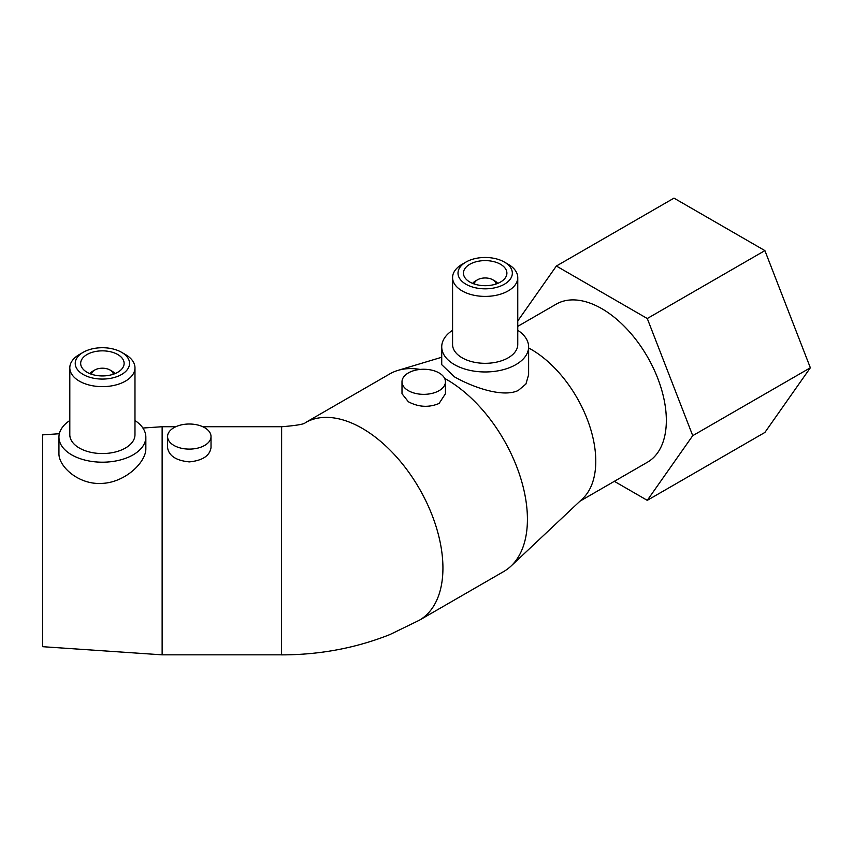 <?xml version="1.0" encoding="UTF-8"?>
<svg xmlns="http://www.w3.org/2000/svg" width="853" height="853" viewBox="0 0 853 853"><rect width="100%" height="100%" fill="white"/><g stroke="black" fill="none" stroke-linecap="round" stroke-linejoin="round"><path stroke-width="1.28" d="M305.246 422.715L305.342 422.661A114.057 65.852 60 0 1 393.18 453.316A114.057 65.852 60 0 1 442.931 568.055A114.057 65.852 60 0 1 419.303 620.27L389.8 634.611C355.765 648.109 319.662 654.869 281.469 654.869L281.629 426.724L202.758 426.724M528.625 347.971A91.25 52.683 60 0 1 595.778 461.185A91.25 52.683 60 0 1 582.62 498.674L510.968 566.136A114.057 65.852 60 0 1 503.792 571.489L419.303 620.27M517.76 326.358L556.199 304.169A91.25 52.683 60 0 1 626.518 328.608A91.25 52.683 60 0 1 666.342 420.433A91.25 52.683 60 0 1 647.448 462.209L579.976 501.169M444.626 378.38A114.057 65.852 60 0 1 527.421 519.274A114.057 65.852 60 0 1 510.968 566.136M59.337 433.729L42.65 434.87L42.65 646.691L162.134 654.837L162.134 426.724L175.825 426.724M497.683 283.409A13.573 7.837 0 0 0 494.772 280.914L492.853 279.805A10.865 6.27 0 0 0 477.488 279.805A10.865 6.27 0 0 0 474.311 284.017M477.488 279.805L475.569 280.914A13.573 7.837 0 0 0 472.658 283.409M469.811 282.023A21.73 12.539 0 0 0 493.482 284.742A21.73 12.539 0 0 0 506.895 273.152A21.73 12.539 0 0 0 500.53 264.281A21.73 12.539 0 0 0 476.859 261.562A21.73 12.539 0 0 0 463.446 273.152A21.73 12.539 0 0 0 469.811 282.023M508.217 264.281L504.368 262.063A27.157 15.674 0 0 0 465.973 262.063A27.157 15.674 0 0 0 465.973 284.241A27.157 15.674 0 0 0 504.368 284.241A27.157 15.674 0 0 0 504.379 262.063A27.157 15.674 0 0 0 504.368 262.063L508.217 264.281A32.585 18.819 0 0 1 517.76 277.588L517.76 344.505A32.585 18.819 0 0 1 497.64 361.885A32.585 18.819 0 0 1 462.123 357.802A32.585 18.819 0 0 1 452.58 344.505L452.58 277.588A32.585 18.819 0 0 0 462.123 290.894A32.585 18.819 0 0 0 497.64 294.967A32.585 18.819 0 0 0 517.76 277.588M465.973 262.063L462.123 264.281A32.585 18.819 0 0 0 452.58 277.588M452.58 330.282A43.45 25.089 0 0 0 441.726 346.872A43.45 25.089 0 0 0 454.446 364.615A43.45 25.089 0 0 0 501.799 370.053A43.45 25.089 0 0 0 528.625 346.872A43.45 25.089 0 0 0 517.76 330.282M528.625 374.712L525.917 384.031L518.251 390.471C502.556 397.999 472.338 387.038 454.446 376.845L441.726 364.679L441.726 346.872M445.447 381.803L445.447 393.734L439.082 403.458C428.846 407.745 418.599 407.18 408.363 401.752L401.998 393.734L401.998 381.803A21.73 12.539 180 0 1 415.411 370.213A21.73 12.539 180 0 1 439.082 372.932A21.73 12.539 180 0 1 445.447 381.803A21.73 12.539 180 0 1 432.034 393.393A21.73 12.539 180 0 1 408.363 390.674A21.73 12.539 180 0 1 401.998 381.803M134.977 420.529A43.45 25.089 180 0 1 145.842 437.12A43.45 25.089 180 0 1 102.392 462.198A43.45 25.089 180 0 1 58.942 437.12A43.45 25.089 180 0 1 69.807 420.529M69.807 367.824L69.807 434.742A32.585 18.819 180 0 0 102.392 453.551A32.585 18.819 180 0 0 134.977 434.742L134.977 367.824A32.585 18.819 180 0 1 102.392 386.644A32.585 18.819 180 0 1 69.807 367.824A32.585 18.819 180 0 1 79.35 354.528L83.189 352.31A27.157 15.674 180 0 1 121.595 352.31A27.157 15.674 180 0 1 129.549 363.389A27.157 15.674 180 0 1 102.392 379.073A27.157 15.674 180 0 1 75.235 363.389A27.157 15.674 180 0 1 83.189 352.31M121.595 352.31L125.434 354.528A32.585 18.819 180 0 1 134.977 367.824M124.122 363.389A21.73 12.539 180 0 1 102.392 375.938A21.73 12.539 180 0 1 80.672 363.389A21.73 12.539 180 0 1 102.392 350.85A21.73 12.539 180 0 1 124.122 363.389M89.885 373.646A13.573 7.837 180 0 1 92.796 371.151L94.715 370.042A10.865 6.27 180 0 1 110.08 370.042A10.865 6.27 180 0 1 113.246 374.254M110.08 370.042L111.999 371.151A13.573 7.837 180 0 1 114.899 373.646M91.538 374.254A10.865 6.27 180 0 1 94.715 370.042M58.942 437.12L58.942 453.391C58.462 466.378 78.316 484.632 101.219 483.427C125.05 482.894 146.204 462.166 145.842 448.561L145.842 437.12M167.572 436.565L167.572 447.654C168.851 455.833 176.102 460.577 189.291 461.899C202.492 460.577 209.731 455.833 211.022 447.654L211.022 436.565A21.73 12.539 180 0 1 189.291 449.104A21.73 12.539 180 0 1 167.572 436.565A21.73 12.539 180 0 1 189.291 424.016A21.73 12.539 180 0 1 211.022 436.565M494.772 280.914L492.853 279.805A10.865 6.27 0 0 1 496.03 284.017M556.369 266.029L673.987 198.131L764.896 250.611L810.35 367.771L764.896 432.439L647.278 500.338L692.732 435.67L647.278 318.521L556.369 266.029L517.76 320.963M810.35 367.771L692.732 435.67M764.896 250.611L647.278 318.521M614.341 481.327L647.278 500.338M281.629 426.756C296.567 425.519 304.468 424.154 305.342 422.661L389.736 373.934A114.057 65.852 60 0 1 397.956 370.394A114.057 65.852 60 0 1 420.124 369.434M162.134 654.837L281.469 654.837M528.625 346.872L528.625 374.702M142.899 428.035L162.134 426.724M441.726 357.247L397.956 370.394"/></g></svg>
